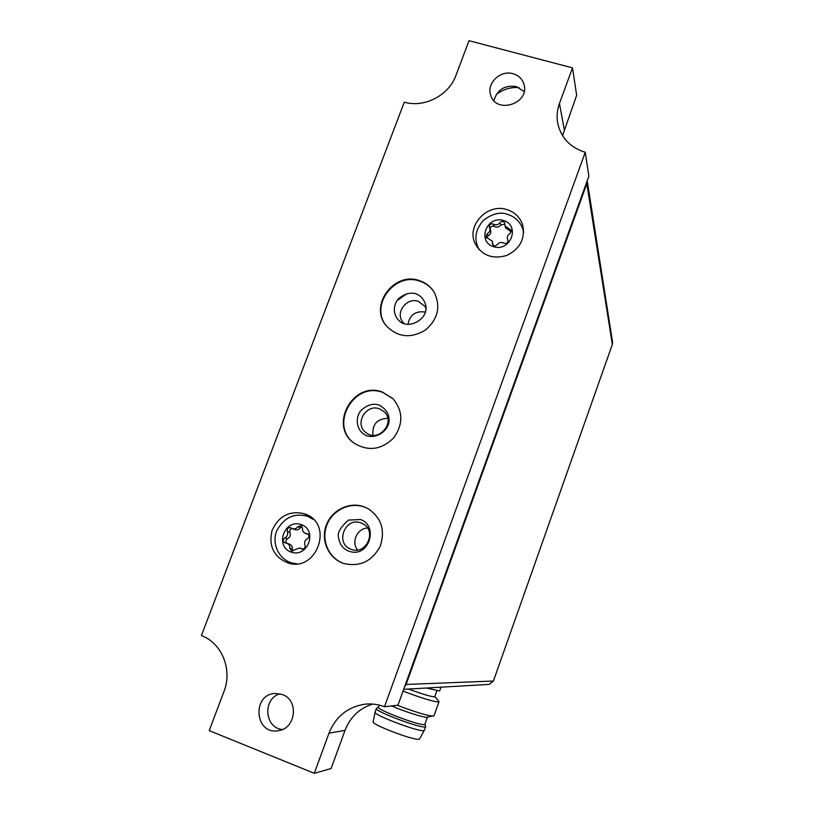 <?xml version="1.0" encoding="UTF-8"?>
<svg xmlns="http://www.w3.org/2000/svg" width="814" height="814" viewBox="0 0 814 814"><rect width="100%" height="100%" fill="white"/><g stroke="black" fill="none" stroke-linecap="round" stroke-linejoin="round"><path stroke-width="1.22" d="M363.838 506.725C349.155 501.424 331.461 510.276 326.119 525.539C320.553 540.72 328.754 558.618 343.701 563.471C359.747 567.144 371.896 561.487 380.128 546.489C385.531 530.301 381.451 517.653 367.867 508.526L363.838 506.725M343.62 563.441L343.386 563.359C328.754 558.129 321.031 540.293 326.74 525.356C332.224 510.327 349.735 501.719 364.265 506.959L368.355 508.791M382.224 391.992C352.889 380.677 328.215 426.027 354.436 443.365C368.396 451.597 381.451 449.796 393.62 437.983C403.429 424.155 403.184 411.009 392.887 398.545L382.224 391.992M354.446 443.365C328.846 425.732 353.591 381.186 382.611 392.379L393.243 398.911M510.042 233.557C507.722 234.89 506.888 236.782 507.529 239.214L507.916 240.069C507.997 242.898 506.644 243.925 503.856 243.152C501.312 241.85 499.114 242.338 497.242 244.617C495.492 246.347 493.935 246.266 492.582 244.373L492.155 241.107L485.816 236.986L487.22 233.669C489.58 232.295 490.404 230.382 489.692 227.92L489.377 227.248C489.245 224.41 490.588 223.362 493.396 224.115C495.919 225.407 498.117 224.908 499.979 222.639C501.78 220.889 503.347 221.001 504.67 222.965L505.016 225.966L511.497 230.372L510.042 233.557M307.427 538.726C304.863 540.242 304.06 542.399 305.006 545.197C305.484 547.863 304.405 549.135 301.76 549.002L299.786 547.944L291.483 551.017L289.764 548.168C289.926 545.756 288.95 544.108 286.823 543.213L284.971 542.867C282.773 541.33 282.753 539.662 284.9 537.871C287.454 536.355 288.258 534.208 287.322 531.43C286.874 528.713 287.983 527.462 290.659 527.676L292.348 528.622C294.546 529.283 296.367 528.652 297.812 526.729L300.966 525.661L302.523 528.439C302.35 530.759 303.276 532.387 305.311 533.312L307.438 533.76C309.554 535.337 309.554 536.996 307.427 538.726M587.199 180.84L586.813 183.659L406.094 684.452L404.477 687.138M587.22 180.8L612.545 342.145L612.342 344.454L493.406 681.023L489.021 684.411L403.683 689.326M426.383 688.013L439.631 690.974M375.051 712.25L373.219 721.672C370.167 724.124 414.906 741.137 419.22 739.143L419.688 738.807M376.373 708.556L375.112 712.026C371.876 714.417 419.444 732.447 423.901 730.545L424.389 730.168M378.52 707.071L376.434 708.394C372.812 710.52 420.736 728.713 425.213 726.882L425.61 726.22M379.243 705.097L378.51 707.101C375.152 709.065 420.228 726.169 424.46 724.511L424.918 724.175L425.702 726.475M427.075 717.205L434.004 715.73M391.605 705.931C404.568 711.629 424.532 717.968 427.055 717.215M397.344 705.27C415.842 712.321 427.879 715.933 433.455 716.096M403.042 691.117C421.377 698.046 433.211 701.668 438.532 701.983L438.685 701.149M408.506 689.051C422.069 694.037 430.698 696.621 434.381 696.815L434.798 696.581M364.916 704.191C347.792 706.827 335.806 716.493 328.968 733.19L314.285 773.3L209.229 730.646L223.982 691.462C232.702 669.556 221.754 642.958 201.394 635.602L404.283 102.167C424.114 108.14 448.89 95.431 455.881 75.56L469.006 40.7L572.496 67.877L559.462 103.48C557.061 110.155 556.501 116.88 557.794 123.657C561.182 138.024 570.329 147.568 585.246 152.279L588.878 176.19L397.954 705.199L384.503 706.756C378.154 704.324 371.622 703.469 364.916 704.191L365.883 704.09M562.545 135.663L576.658 95.299L572.496 67.877M314.285 773.3L331.105 768.548L345.034 730.372C350.285 717.012 359.513 708.241 372.7 704.059M585.246 152.279L384.503 706.756M419.2 280.545C393.732 271.306 368.6 306.054 386.447 325.976C397.67 337.301 410.602 338.716 425.234 330.209C438.085 319.159 441.035 306.43 434.086 292.012C430.555 286.416 425.59 282.59 419.2 280.545M506.878 209.585C487.311 202.951 466.096 225.641 475.122 243.559C482.071 255.627 492.684 259.574 506.959 255.393C520.278 248.616 525.488 238.36 522.578 224.613C519.922 217.084 514.692 212.078 506.878 209.585M304.619 513.776C289.631 510.297 278.764 515.883 272.029 530.524C268.478 546.225 273.819 557.051 288.054 563.003C316.473 572.476 333.903 524.867 306.044 514.346L304.619 513.776M513.013 73.708C500.529 69.821 486.446 83.191 490.618 94.963C495.563 114.398 529.649 104.029 524.074 84.707C522.507 79.111 518.823 75.448 513.013 73.708M282.468 694.586L275.376 693.457C251.648 693.976 254.619 735.123 278.215 730.707C295.869 728.876 299.165 700.142 282.468 694.586M519.088 87.576C510.673 86.996 503.052 89.306 496.225 94.505M279.955 693.823C262.474 698.544 264.397 728.123 282.407 729.497M524.145 91.494L516.259 86.528C504.649 84.982 497.191 89.682 493.894 100.651M294.658 563.787L291.89 562.962L296.845 563.807M312.322 518.355L309.33 517.032M309.371 516.117L303.663 515.293M286.436 560.602L291.31 563.685M308.455 534.483L305.311 533.312M292.348 528.622L294.912 529.629C297.09 530.28 298.901 529.66 300.335 527.747L302.086 526.566M286.599 543.141C285.46 541.432 285.765 539.987 287.515 538.807C290.049 537.301 290.852 535.174 289.916 532.417C289.367 530.372 290.11 529.08 292.145 528.54M286.823 543.213L289.428 544.118C291.544 545.004 292.511 546.642 292.348 549.043L289.764 548.168M292.877 551.047L292.348 549.043M299.786 547.944L302.95 549.094M476.556 243.203L477.106 247.1M523.514 228.846L521.347 225.57M505.016 225.966L505.83 228.256L511.579 231.624M490.14 229.07C490.404 226.496 491.778 225.61 494.271 226.414C496.784 227.696 498.962 227.208 500.814 224.939L504.772 224.257M489.692 227.92L490.577 230.199C491.29 232.641 490.466 234.554 488.125 235.907L487.22 233.669M486.579 237.963L488.125 235.907M492.155 241.107L493.315 245.34M386.518 326.058C369.241 306.023 394.342 271.937 419.536 281.074C425.875 283.109 430.81 286.894 434.33 292.43M425.478 312.128L425.356 312.088C415.618 310.653 409.808 314.784 407.916 324.471M426.119 308.689L424.898 306.298L418.254 301.343C406.634 297.079 394.953 312.708 402.777 322.059L404.487 323.901M406.969 293.651L396.988 300.671M387.739 418.315C376.953 418.854 372.029 424.501 372.954 435.246M379.283 408.791C365.812 403.551 354.141 424.104 365.852 432.499C378.286 443.274 396.449 422.079 383.872 411.497L379.283 408.791M367.511 528.021C357.224 528.276 350.946 542.114 357.59 549.979M360.999 522.914C345.044 516.493 334.646 543.65 350.976 549.226C366.341 555.921 377.665 530.077 362.311 523.463L360.999 522.914M503.439 220.472C486.518 215.354 476.739 241.829 493.772 246.784C510.795 252.014 520.543 225.305 503.439 220.472M301.292 524.582C284.737 518.447 274.318 546.062 290.985 552.045C307.631 558.302 318.03 530.433 301.292 524.582M612.342 344.454L586.813 183.659M493.406 681.023L406.094 684.452M559.462 103.48L564.234 129.365M328.968 733.19L345.034 730.372M313.614 519.586L307.631 516.341M308.16 534.188L306.664 533.597M300.335 527.747L297.812 526.729M289.916 532.417L287.322 531.43M287.515 538.807L284.9 537.871M302.523 549.124L301.038 548.616M478.866 249.349L477.869 247.059L479.426 249.959M523.656 232.57L522.853 229.131C520.217 221.723 515.13 216.799 507.61 214.347C500.274 211.63 492.226 213.634 483.465 220.35C475.895 228.897 474.023 237.8 477.869 247.059M508.017 240.425L507.773 239.764M509.92 231.023L509.126 228.754M500.814 224.939L499.979 222.639M494.271 226.414L493.396 224.115M493.274 245.309L492.429 243.183M439.591 691.076L440.985 687.179M419.627 738.929L424.318 730.331M424.348 730.3L425.651 726.658M424.877 724.297L427.431 717.144M433.964 715.862L438.98 701.81M434.818 696.509L438.97 701.485M434.768 696.672L436.823 690.923M291.89 562.962C278.927 559.422 271.388 543.783 276.801 530.626C284.096 517.46 294.363 512.698 307.59 516.33L308.923 516.849M523.677 231.725L522.853 229.131M508.048 240.649L507.529 239.214M434.401 292.541L434.086 292.012M415.954 293.762C410.225 292.216 404.487 293.803 398.748 298.524C392.562 305.077 392.216 316.707 401.933 322.914C410.775 327.472 423.911 320.268 425.814 310.856C427.085 305.606 424.135 297.1 415.954 293.762M378.917 404.945C386.274 408.923 389.641 414.479 389.031 421.611C387.81 431.013 376.567 439.163 366.392 435.622C357.57 431.919 354.212 419.983 360.521 410.958C366.605 405.087 372.741 403.083 378.917 404.945M360.419 519.495C377.533 524.969 370.512 553.469 353.693 552.248C344.627 551.322 339.479 545.868 338.258 535.887C337.861 531.817 341.259 526.556 348.443 520.105L360.419 519.495"/></g></svg>
